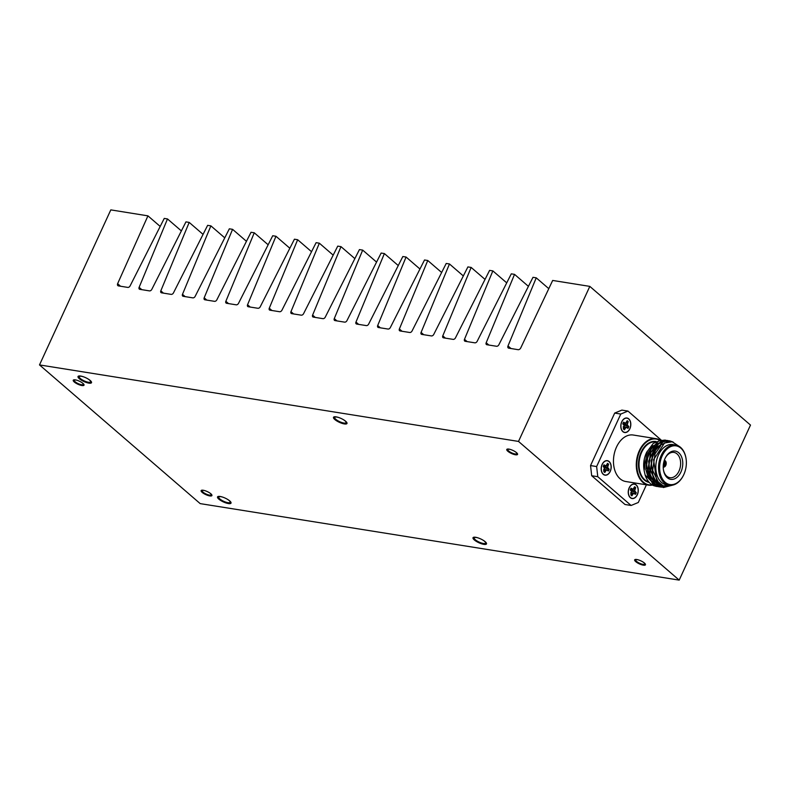 <?xml version="1.0" encoding="UTF-8"?>
<svg xmlns="http://www.w3.org/2000/svg" width="790" height="790" viewBox="0 0 790 790"><rect width="100%" height="100%" fill="white"/><g stroke="black" fill="none" stroke-linecap="round" stroke-linejoin="round"><path stroke-width="1.19" d="M160.192 226.434L147.937 215.858L110.807 209.883L39.5 364.921L200.186 503.615L679.193 580.117L518.507 441.422L589.814 286.385L750.5 425.079L679.193 580.117M590.545 465.577L591.69 475.738L597.783 476.706L596.638 466.554L590.545 465.577L614.699 413.071L620.782 414.049L627.971 411.077L621.878 410.109L614.699 413.071M646.418 484.813L638.281 502.499L631.101 505.472L625.009 504.494L591.69 475.738M39.5 364.921L518.507 441.422M250.223 307.063L247.556 304.762A2.084 1.422 -49.2 0 0 247.754 306.51A2.084 1.422 -49.2 0 0 248.277 306.747L257.915 308.278A2.084 1.422 -49.2 0 0 260.236 306.777L294.423 239.202L297.662 239.726L311.537 251.704M247.556 304.762L275.967 236.259L289.851 248.248M228.527 303.587L225.861 301.286A2.084 1.422 -49.2 0 0 226.059 303.034A2.084 1.422 -49.2 0 0 226.582 303.281L236.2 304.822A2.084 1.422 -49.2 0 0 238.531 303.321L272.718 235.746L275.967 236.259M225.861 301.286L254.262 232.793L268.146 244.781M206.852 300.111L204.185 297.81A2.084 1.422 -49.2 0 0 204.383 299.558A2.084 1.422 -49.2 0 0 204.906 299.795L214.515 301.336A2.084 1.422 -49.2 0 0 216.845 299.835L251.023 232.28L254.262 232.793M204.185 297.81L232.576 229.327L246.45 241.306M185.156 296.625L182.49 294.324A2.084 1.422 -49.2 0 0 182.688 296.072A2.084 1.422 -49.2 0 0 183.211 296.309L192.839 297.86A2.084 1.422 -49.2 0 0 195.16 296.359L229.337 228.814L232.576 229.327M182.49 294.324L210.881 225.861L224.765 237.849M163.481 293.139L160.814 290.839A2.084 1.422 -49.2 0 0 161.012 292.586A2.084 1.422 -49.2 0 0 161.535 292.823L171.163 294.374A2.084 1.422 -49.2 0 0 173.474 292.873L207.632 225.347L210.881 225.861M160.814 290.839L189.195 222.405L203.06 234.373M141.785 289.654L139.119 287.353A2.084 1.422 -49.2 0 0 139.317 289.101A2.084 1.422 -49.2 0 0 139.84 289.338L149.468 290.888A2.084 1.422 -49.2 0 0 151.799 289.387L185.946 221.881L189.195 222.405M139.119 287.353L167.49 218.939L181.374 230.917M147.937 215.858L117.621 283.699A2.38 1.629 -49.2 0 0 117.868 285.634A2.38 1.629 -49.2 0 0 118.47 285.911L127.783 287.402A2.084 1.422 -49.2 0 0 130.103 285.901L164.251 218.415L167.49 218.939M117.621 283.699L120.564 286.247M88.865 383.13A7.416 2.103 -155.3 0 0 91.502 382.696A7.416 2.103 -155.3 0 0 85.646 377.679A7.416 2.103 -155.3 0 0 78.032 376.494A7.416 2.103 -155.3 0 0 81.35 380.158A7.416 2.103 -155.3 0 0 88.865 383.13M344.331 423.934A7.416 2.103 -155.3 0 0 346.978 423.489A7.416 2.103 -155.3 0 0 341.122 418.483A7.416 2.103 -155.3 0 0 333.499 417.298A7.416 2.103 -155.3 0 0 336.826 420.961A7.416 2.103 -155.3 0 0 344.331 423.934M483.855 544.359A7.416 2.103 -155.3 0 0 486.492 543.915A7.416 2.103 -155.3 0 0 480.636 538.908A7.416 2.103 -155.3 0 0 473.013 537.723A7.416 2.103 -155.3 0 0 476.34 541.387A7.416 2.103 -155.3 0 0 483.855 544.359M228.379 503.556A7.416 2.103 -155.3 0 0 231.016 503.121A7.416 2.103 -155.3 0 0 225.16 498.105A7.416 2.103 -155.3 0 0 217.546 496.92A7.416 2.103 -155.3 0 0 220.864 500.584A7.416 2.103 -155.3 0 0 228.379 503.556M515.445 454.773A5.935 1.689 -155.3 0 0 517.559 454.418A5.935 1.689 -155.3 0 0 512.868 450.409A5.935 1.689 -155.3 0 0 506.775 449.461A5.935 1.689 -155.3 0 0 509.432 452.394A5.935 1.689 -155.3 0 0 515.445 454.773M643.337 565.166A5.935 1.689 -155.3 0 0 645.45 564.811A5.935 1.689 -155.3 0 0 640.759 560.801A5.935 1.689 -155.3 0 0 634.666 559.853A5.935 1.689 -155.3 0 0 637.323 562.786A5.935 1.689 -155.3 0 0 643.337 565.166M209.804 495.923A5.935 1.689 -155.3 0 0 211.917 495.577A5.935 1.689 -155.3 0 0 207.227 491.558A5.935 1.689 -155.3 0 0 201.134 490.61A5.935 1.689 -155.3 0 0 203.79 493.553A5.935 1.689 -155.3 0 0 209.804 495.923M81.913 385.53A5.935 1.689 -155.3 0 0 84.026 385.184A5.935 1.689 -155.3 0 0 79.336 381.175A5.935 1.689 -155.3 0 0 73.243 380.227A5.935 1.689 -155.3 0 0 75.899 383.16A5.935 1.689 -155.3 0 0 81.913 385.53M589.814 286.385L552.674 280.45L520.699 348.035A2.38 1.629 -49.2 0 1 518.072 349.684L508.464 348.104A2.38 1.629 -49.2 0 1 508.217 347.946A2.38 1.629 -49.2 0 1 508 345.951L511.041 348.568M508 345.951L536.242 277.833L548.793 288.666M536.242 277.833L532.993 277.31L498.865 344.766A2.084 1.422 -49.2 0 1 496.545 346.267L486.907 344.736A2.084 1.422 -49.2 0 1 486.373 344.499A2.084 1.422 -49.2 0 1 486.186 342.751L488.842 345.042M486.186 342.751L514.537 274.367L528.421 286.345M514.537 274.367L511.288 273.844L477.16 341.32A2.084 1.422 -49.2 0 1 474.829 342.821L465.211 341.3A2.084 1.422 -49.2 0 1 464.678 341.053A2.084 1.422 -49.2 0 1 464.49 339.305L467.147 341.606M464.49 339.305L492.851 270.901L506.726 282.869M492.851 270.901L489.603 270.377L455.465 337.873A2.084 1.422 -49.2 0 1 453.134 339.374L443.506 337.844A2.084 1.422 -49.2 0 1 442.973 337.606A2.084 1.422 -49.2 0 1 442.785 335.859L445.442 338.16M442.785 335.859L471.156 267.435L485.04 279.413M471.156 267.435L467.907 266.911L433.75 334.427A2.084 1.422 -49.2 0 1 431.429 335.928L421.811 334.407A2.084 1.422 -49.2 0 1 421.277 334.17A2.084 1.422 -49.2 0 1 421.09 332.412L423.746 334.713M421.09 332.412L449.471 263.969L463.335 275.947M449.471 263.969L446.222 263.455L412.054 330.98A2.084 1.422 -49.2 0 1 409.734 332.491L400.096 330.961A2.084 1.422 -49.2 0 1 399.572 330.724A2.084 1.422 -49.2 0 1 399.375 328.966L402.041 331.267M399.375 328.966L427.765 260.502L441.65 272.491M427.765 260.502L424.516 259.989L390.349 327.534A2.084 1.422 -49.2 0 1 388.018 329.045L378.41 327.514A2.084 1.422 -49.2 0 1 377.877 327.277A2.084 1.422 -49.2 0 1 377.689 325.529L380.346 327.82M377.689 325.529L406.08 257.036L419.954 269.015M406.08 257.036L402.831 256.523L368.654 324.098A2.084 1.422 -49.2 0 1 366.323 325.599L356.695 324.068A2.084 1.422 -49.2 0 1 356.172 323.831A2.084 1.422 -49.2 0 1 355.974 322.083L358.64 324.374M355.974 322.083L384.384 253.57L398.259 265.559M384.384 253.57L381.135 253.057L346.948 320.641A2.084 1.422 -49.2 0 1 344.628 322.142L335 320.592A2.084 1.422 -49.2 0 1 334.476 320.355A2.084 1.422 -49.2 0 1 334.279 318.607L336.945 320.908M334.279 318.607L362.679 250.104L376.563 262.092M315.269 317.422L312.603 315.121A2.084 1.422 -49.2 0 0 312.791 316.869A2.084 1.422 -49.2 0 0 313.324 317.106L322.932 318.656A2.084 1.422 -49.2 0 0 325.253 317.155L359.43 249.591L362.679 250.104M312.603 315.121L340.994 246.648L354.868 258.616M293.613 313.946L290.967 311.655A2.084 1.422 -49.2 0 0 291.154 313.403A2.084 1.422 -49.2 0 0 291.678 313.64L301.257 315.171A2.084 1.422 -49.2 0 0 303.577 313.67L337.745 246.125L340.994 246.648M290.967 311.655L319.348 243.192L333.192 255.14M319.348 243.192L316.109 242.668L281.931 310.223A2.084 1.422 -49.2 0 1 279.611 311.724L269.992 310.194A2.084 1.422 -49.2 0 1 269.459 309.957A2.084 1.422 -49.2 0 1 269.272 308.209L271.928 310.51M269.272 308.209L297.662 239.726M631.101 505.472L597.783 476.706M596.638 466.554L620.782 414.049M627.971 411.077L661.329 440.198M652.51 485.08A23.542 15.839 -80.9 0 1 648.639 485.169L625.818 481.525A23.542 15.839 -80.9 0 1 616.516 447.041A23.542 15.839 -80.9 0 1 633.244 435.023L656.065 438.667A23.542 15.839 -80.9 0 1 660.371 440.346M629.867 428.763A7.347 4.938 -80.9 0 1 624.653 432.515A7.347 4.938 -80.9 0 1 620.93 424.477A7.347 4.938 -80.9 0 1 626.964 418.009A7.347 4.938 -80.9 0 1 629.867 428.763M637.323 494.787A7.347 4.938 -80.9 0 1 632.099 498.539A7.347 4.938 -80.9 0 1 628.376 490.501A7.347 4.938 -80.9 0 1 634.419 484.033A7.347 4.938 -80.9 0 1 637.323 494.787M610.245 471.423A7.347 4.938 -80.9 0 1 605.031 475.175A7.347 4.938 -80.9 0 1 601.308 467.137A7.347 4.938 -80.9 0 1 607.342 460.669A7.347 4.938 -80.9 0 1 610.245 471.423M607.619 467.325L604.636 466.939L608.596 464.293L607.619 467.325L609.159 469.319A4.789 3.219 -80.9 0 1 608.399 470.988L606.414 469.941L604.834 472.459A4.789 3.219 -80.9 0 1 604.686 472.381A4.789 3.219 -80.9 0 1 603.777 471.551L604.755 468.51L603.214 466.515A4.789 3.219 -80.9 0 1 603.985 464.846L605.96 465.893L607.54 463.375A4.789 3.219 -80.9 0 1 608.596 464.293M606.216 465.616L607.846 465.912M604.626 466.989L606.177 468.312L608.132 468.431M608.083 470.722A4.661 3.13 99.1 0 0 608.744 469.25L606.177 468.312M603.52 465.675L605.012 465.735M603.471 465.804L605.96 465.893M608.182 464.322A4.661 3.13 99.1 0 0 607.441 463.592M604.538 468.036A1.787 1.205 99.1 0 0 604.646 467.028M603.659 469.171L607.362 470.099M604.607 469.438L606.414 469.941M604.251 470.534L605.584 470.83M604.834 472.459L603.639 470.396M602.217 464.49A7.179 4.829 99.1 0 0 601.723 471.66A7.179 4.829 99.1 0 0 608.586 473.654A7.179 4.829 99.1 0 0 610.245 463.216A7.179 4.829 99.1 0 0 603.116 462.97A7.179 4.829 99.1 0 0 602.217 464.49M604.636 466.939A1.787 1.205 99.1 0 0 604.014 465.824M634.696 490.689L631.704 490.304L635.664 487.657L634.696 490.689L636.236 492.693A4.789 3.219 -80.9 0 1 635.466 494.352L633.491 493.316L631.911 495.824A4.789 3.219 -80.9 0 1 631.753 495.745A4.789 3.219 -80.9 0 1 630.855 494.915L631.822 491.874L630.282 489.879A4.789 3.219 -80.9 0 1 631.052 488.21L633.027 489.257L634.607 486.749A4.789 3.219 -80.9 0 1 635.664 487.657M633.284 488.99L634.923 489.287M631.694 490.353L633.244 491.676L635.2 491.795M635.16 494.086A4.661 3.13 99.1 0 0 635.812 492.614L633.244 491.676M630.598 489.04L632.079 489.109M630.538 489.168L633.027 489.257M635.259 487.687A4.661 3.13 99.1 0 0 634.508 486.966M631.605 491.41A1.787 1.205 99.1 0 0 631.714 490.393M630.726 492.535L634.439 493.464M631.674 492.802L633.491 493.316M631.319 493.898L632.652 494.204M631.911 495.824L630.716 493.76M629.294 487.865A7.179 4.829 99.1 0 0 628.801 495.024A7.179 4.829 99.1 0 0 635.654 497.019A7.179 4.829 99.1 0 0 637.323 486.581A7.179 4.829 99.1 0 0 630.183 486.344A7.179 4.829 99.1 0 0 629.294 487.865M631.704 490.304A1.787 1.205 99.1 0 0 631.082 489.188M627.24 424.665L624.258 424.279L628.218 421.633L627.24 424.665L628.781 426.659A4.789 3.219 -80.9 0 1 628.02 428.328L626.036 427.281L624.456 429.8A4.789 3.219 -80.9 0 1 624.307 429.721A4.789 3.219 -80.9 0 1 623.399 428.881L624.376 425.85L622.836 423.855A4.789 3.219 -80.9 0 1 623.606 422.186L625.581 423.233L627.161 420.715A4.789 3.219 -80.9 0 1 628.218 421.633M625.838 422.956L627.467 423.252M624.248 424.329L625.799 425.652L627.754 425.771M627.704 428.062A4.661 3.13 99.1 0 0 628.366 426.59L625.799 425.652M623.142 423.015L624.633 423.075M623.093 423.144L625.581 423.233M627.813 421.663A4.661 3.13 99.1 0 0 627.062 420.932M624.159 425.375A1.787 1.205 99.1 0 0 624.268 424.368M623.28 426.511L626.983 427.439M624.228 426.778L626.036 427.281M623.873 427.874L625.206 428.17M624.456 429.8L623.261 427.736M621.839 421.83A7.179 4.829 99.1 0 0 621.345 429A7.179 4.829 99.1 0 0 628.208 430.994A7.179 4.829 99.1 0 0 629.867 420.557A7.179 4.829 99.1 0 0 622.737 420.31A7.179 4.829 99.1 0 0 621.839 421.83M624.258 424.279A1.787 1.205 99.1 0 0 623.636 423.163M648.639 485.169A23.542 15.839 -80.9 0 1 639.337 450.685A23.542 15.839 -80.9 0 1 656.065 438.667M643.929 469.181A20.392 13.716 -80.9 0 1 646.615 452.394L653.231 443.397L660.786 440.326M644.018 469.803L644.304 459.652L644.117 470.514L647.158 451.288M651.72 484.477L653.626 485.633A23.542 15.839 99.1 0 1 645.134 475.017L644.117 470.514M673.801 444.74A20.392 13.716 99.1 0 0 656.154 462.525A20.392 13.716 99.1 0 0 667.382 484.922M678.867 446.172L672.221 441.788L664.528 442.973L653.567 459.701L656.658 480.606L663.215 485.84L671.115 485.317M663.254 487.499L657.25 484.714L650.525 470.722L653.103 452.877L663.294 441.62L669.545 440.82M660.963 487.134L654.959 484.349L648.235 470.356L650.802 452.512L661.003 441.255L667.244 440.455M658.672 486.768L652.668 483.984L645.934 469.991L648.511 452.147L658.702 440.889L664.943 440.079M656.371 486.403L653.626 485.633M672.833 485.09L663.393 487.529L653.37 479.382L651.049 460.688L657.112 446.745L669.673 440.84L673.07 442.015M667.748 486.265L661.102 487.154L650.733 478.296L648.62 461.202L656.678 444.375L667.382 440.474L668.518 440.721M659.966 486.916L658.811 486.788L648.708 478.483L646.24 461.469L652.313 446.271L665.091 440.109L666.227 440.356M657.665 486.551L656.51 486.423L645.134 475.017M675.657 445.037L672.902 444.592A20.343 13.687 99.1 0 0 656.184 462.525A20.343 13.687 99.1 0 0 666.483 484.774L669.239 485.218A20.343 13.687 -80.9 0 1 658.929 462.97A20.343 13.687 -80.9 0 1 675.657 445.037A20.343 13.687 -80.9 0 1 686.066 458.714A20.343 13.687 -80.9 0 1 686.085 458.872M683.459 475.313A20.343 13.687 -80.9 0 1 683.389 475.462A20.343 13.687 -80.9 0 1 669.239 485.218M683.824 474.563A19.592 13.173 99.1 0 0 686.115 459.039A19.592 13.173 99.1 0 0 667.372 448.73A19.592 13.173 99.1 0 0 662.524 479.125A19.592 13.173 99.1 0 0 683.538 475.165A19.592 13.173 99.1 0 0 683.824 474.563M680.911 472.045A14.319 9.628 -80.9 0 1 670.908 479.372A14.319 9.628 -80.9 0 1 663.412 469.724A14.319 9.628 -80.9 0 1 665.299 457.943A14.319 9.628 -80.9 0 1 678.877 452.868A14.319 9.628 -80.9 0 1 680.911 472.045M659.946 440.385A23.167 15.583 99.1 0 0 639.821 450.902A23.167 15.583 99.1 0 0 638.429 474.622A23.167 15.583 99.1 0 0 652.145 484.863M663.363 469.388A12.808 8.611 99.1 0 0 669.871 477.683A12.808 8.611 99.1 0 0 678.975 471.146A12.808 8.611 99.1 0 0 673.919 452.394A12.808 8.611 99.1 0 0 665.15 458.24M663.847 461.943L664.904 461.409A2.637 1.778 -80.9 0 0 664.054 461.143M663.373 467.107L663.225 467.088A3.387 2.281 99.1 0 0 663.373 467.107A3.387 2.281 99.1 0 0 665.743 465.478L663.363 464.569M665.318 465.122A2.637 1.778 -80.9 0 1 663.235 466.298M663.274 465.537A1.886 1.264 99.1 0 0 664.341 464.688M663.403 464.234L664.449 464.451A1.886 1.264 99.1 0 0 664.193 462.101L663.817 462.051M664.449 464.451L665.417 464.925A2.637 1.778 -80.9 0 0 665.032 461.518L664.193 462.101M665.417 465.192L665.832 465.28A3.387 2.281 99.1 0 0 665.328 460.866L665.032 461.518M664.291 460.402A3.387 2.281 99.1 0 1 664.449 460.412A3.387 2.281 99.1 0 1 665.21 460.758L664.904 461.409M662.81 485.702L656.648 483.016L650.387 470.04L652.747 453.49L657.3 446.528M662.178 485.435L661.526 485.425M661.24 485.416L660.371 485.307M660.48 484.497L658.939 483.391L652.678 470.406L655.038 453.855L660.618 445.906M662.721 485.662L662.089 485.583M661.951 485.337L661.25 485.346M660.954 485.337L659.798 485.218M650.239 477.17L648.086 469.675L650.456 453.124L654.999 446.162M647.948 476.795L645.795 469.3L648.165 452.759L652.708 445.787M76.413 380.099A4.898 1.392 -155.3 0 0 74.339 380.326A4.898 1.392 -155.3 0 0 76.531 382.745A4.898 1.392 -155.3 0 0 81.489 384.71A4.898 1.392 -155.3 0 0 83.236 384.424A4.898 1.392 -155.3 0 0 82.051 382.696M73.352 380.069A5.935 1.689 -155.3 0 0 76.314 382.982A5.935 1.689 -155.3 0 0 82.061 385.204A5.935 1.689 -155.3 0 0 84.066 385.007M204.304 490.491A4.898 1.392 -155.3 0 0 202.23 490.718A4.898 1.392 -155.3 0 0 204.422 493.138A4.898 1.392 -155.3 0 0 209.38 495.103A4.898 1.392 -155.3 0 0 211.128 494.807A4.898 1.392 -155.3 0 0 209.942 493.088M201.243 490.462A5.935 1.689 -155.3 0 0 204.205 493.375A5.935 1.689 -155.3 0 0 209.952 495.597A5.935 1.689 -155.3 0 0 211.957 495.399M637.836 559.735A4.898 1.392 -155.3 0 0 635.762 559.962A4.898 1.392 -155.3 0 0 637.955 562.381A4.898 1.392 -155.3 0 0 642.912 564.337A4.898 1.392 -155.3 0 0 644.65 564.05A4.898 1.392 -155.3 0 0 643.475 562.322M634.775 559.705A5.935 1.689 -155.3 0 0 637.727 562.618A5.935 1.689 -155.3 0 0 643.485 564.84A5.935 1.689 -155.3 0 0 645.489 564.633M509.945 449.342A4.898 1.392 -155.3 0 0 507.871 449.569A4.898 1.392 -155.3 0 0 510.064 451.989A4.898 1.392 -155.3 0 0 515.021 453.954A4.898 1.392 -155.3 0 0 516.759 453.657A4.898 1.392 -155.3 0 0 515.584 451.929M506.884 449.312A5.935 1.689 -155.3 0 0 509.836 452.226A5.935 1.689 -155.3 0 0 515.594 454.447A5.935 1.689 -155.3 0 0 517.598 454.24M222.899 497.196A6.231 1.768 -155.3 0 0 218.771 497.088A6.231 1.768 -155.3 0 0 221.565 500.169A6.231 1.768 -155.3 0 0 227.875 502.667A6.231 1.768 -155.3 0 0 230.097 502.292A6.231 1.768 -155.3 0 0 227.332 499.231M217.645 496.772A7.416 2.103 -155.3 0 0 221.269 500.416A7.416 2.103 -155.3 0 0 228.537 503.23A7.416 2.103 -155.3 0 0 231.075 502.944M478.365 537.99A6.231 1.768 -155.3 0 0 474.247 537.891A6.231 1.768 -155.3 0 0 477.032 540.972A6.231 1.768 -155.3 0 0 483.352 543.461A6.231 1.768 -155.3 0 0 485.564 543.095A6.231 1.768 -155.3 0 0 482.799 540.034M473.111 537.565A7.416 2.103 -155.3 0 0 476.745 541.209A7.416 2.103 -155.3 0 0 484.003 544.034A7.416 2.103 -155.3 0 0 486.541 543.747M338.851 417.564A6.231 1.768 -155.3 0 0 334.733 417.466A6.231 1.768 -155.3 0 0 337.518 420.547A6.231 1.768 -155.3 0 0 343.828 423.035A6.231 1.768 -155.3 0 0 346.05 422.67A6.231 1.768 -155.3 0 0 343.285 419.609M333.597 417.14A7.416 2.103 -155.3 0 0 337.231 420.794A7.416 2.103 -155.3 0 0 344.489 423.608A7.416 2.103 -155.3 0 0 347.027 423.322M83.385 376.771A6.231 1.768 -155.3 0 0 79.257 376.662A6.231 1.768 -155.3 0 0 82.051 379.743A6.231 1.768 -155.3 0 0 88.362 382.241A6.231 1.768 -155.3 0 0 90.574 381.866A6.231 1.768 -155.3 0 0 87.809 378.805M78.131 376.346A7.416 2.103 -155.3 0 0 81.755 379.99A7.416 2.103 -155.3 0 0 89.013 382.804A7.416 2.103 -155.3 0 0 91.551 382.518M655.542 441.847A20.343 13.687 99.1 0 0 641.658 452.295A20.343 13.687 99.1 0 0 648.758 481.89M649.192 482.394A20.718 13.934 -80.9 0 1 641.174 452.078A20.718 13.934 -80.9 0 1 656.125 441.541M601.289 470.336L601.723 471.66M602.286 464.095L603.116 462.97M628.356 493.711L628.801 495.024M629.354 487.46L630.183 486.344M620.91 427.676L621.345 429M621.908 421.435L622.737 420.31"/></g></svg>
